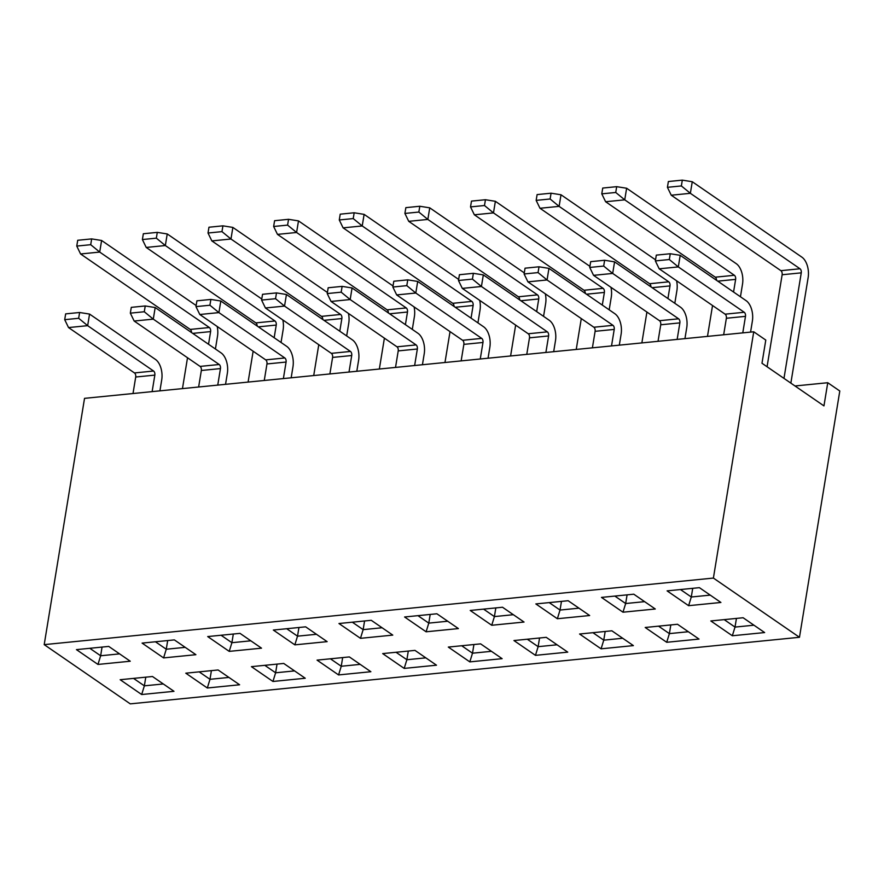 <?xml version="1.0" encoding="UTF-8"?>
<svg xmlns="http://www.w3.org/2000/svg" width="884" height="884" viewBox="0 0 884 884"><rect width="100%" height="100%" fill="white"/><g stroke="black" fill="none" stroke-linecap="round" stroke-linejoin="round"><path stroke-width="1.33" d="M76.444 649.63L108.743 646.414L130.257 661.221L97.969 664.436L76.444 649.63M207.707 636.568L240.006 633.364L261.52 648.171L229.221 651.375L207.707 636.568M338.959 623.518L371.258 620.303L392.772 635.11L360.473 638.325L338.959 623.518M470.222 610.457L502.51 607.242L524.035 622.049L491.736 625.264L470.222 610.457M601.474 597.407L633.773 594.192L655.287 608.999L622.988 612.203L601.474 597.407M120.169 679.719L152.468 676.503L173.982 691.31L141.683 694.526L120.169 679.719M251.421 666.658L283.72 663.442L305.245 678.249L272.946 681.465L251.421 666.658M382.684 653.596L414.983 650.392L436.497 665.199L404.198 668.403L382.684 653.596M513.936 640.546L546.235 637.331L567.749 652.138L535.461 655.353L513.936 640.546M645.198 627.485L677.498 624.27L699.012 639.077L666.713 642.292L645.198 627.485M799.467 637.287L130.268 703.863L44.2 644.635L84.532 398.353L753.732 331.787L765.787 340.075L761.986 363.258L823.954 405.9L827.755 382.717L839.8 391.004L799.467 637.287L713.399 578.07L44.2 644.635M710.824 620.955L743.124 617.75L764.638 632.557L732.339 635.762L710.824 620.955M579.572 634.016L611.861 630.8L633.386 645.607L601.087 648.823L579.572 634.016M448.31 647.077L480.609 643.861L502.123 658.668L469.824 661.884L448.31 647.077M317.058 660.127L349.357 656.923L370.871 671.718L338.572 674.934L317.058 660.127M185.795 673.188L218.094 669.973L239.608 684.78L207.32 687.995L185.795 673.188M667.1 590.877L699.399 587.661L720.913 602.468L688.614 605.684L667.1 590.877M535.848 603.927L568.147 600.722L589.661 615.529L557.362 618.734L535.848 603.927M404.585 616.988L436.884 613.772L458.398 628.579L426.11 631.795L404.585 616.988M273.333 630.049L305.632 626.833L327.146 641.64L294.847 644.856L273.333 630.049M142.081 643.099L174.369 639.894L195.894 654.69L163.595 657.906L142.081 643.099M753.732 331.787L713.399 578.07M795.003 385.976L827.755 382.717M736.438 618.413L735.013 627.087L753.953 625.198M724.184 619.629L735.013 627.087L732.339 635.762M670.812 624.944L669.387 633.618L688.327 631.729M658.547 626.159L669.387 633.618L666.713 642.292M605.175 631.463L603.761 640.149L622.701 638.259M592.921 632.69L603.761 640.149L601.087 648.823M539.549 637.994L538.135 646.668L557.075 644.79M527.295 639.22L538.135 646.668L535.461 655.353M473.923 644.524L472.498 653.199L491.449 651.32M461.669 645.74L472.498 653.199L469.824 661.884M408.298 651.055L406.872 659.729L425.812 657.851M396.032 652.27L406.872 659.729L404.198 668.403M342.661 657.586L341.246 666.26L360.186 664.37M330.406 658.801L341.246 666.26L338.572 674.934M277.035 664.116L275.62 672.79L294.56 670.901M264.78 665.332L275.62 672.79L272.946 681.465M211.409 670.636L209.983 679.31L228.934 677.431M199.154 671.862L209.983 679.31L207.32 687.995M145.783 677.166L144.357 685.84L163.308 683.962M133.528 678.393L144.357 685.84L141.683 694.526M692.713 588.324L691.288 596.998L710.239 595.12M680.459 589.551L691.288 596.998L688.614 605.684M627.087 594.855L625.662 603.529L644.613 601.65M614.833 596.07L625.662 603.529L622.988 612.203M561.462 601.385L560.036 610.059L578.976 608.17M549.196 602.601L560.036 610.059L557.362 618.734M495.825 607.916L494.41 616.59L513.35 614.7M483.57 609.131L494.41 616.59L491.736 625.264M430.199 614.435L428.784 623.121L447.724 621.231M417.944 615.662L428.784 623.121L426.11 631.795M364.573 620.966L363.147 629.64L382.098 627.762M352.318 622.192L363.147 629.64L360.473 638.325M298.947 627.496L297.521 636.171L316.461 634.292M286.692 628.712L297.521 636.171L294.847 644.856M233.321 634.027L231.895 642.701L250.835 640.812M221.055 635.242L231.895 642.701L229.221 651.375M167.684 640.557L166.269 649.232L185.209 647.342M155.429 641.773L166.269 649.232L163.595 657.906M102.058 647.088L100.643 655.762L119.583 653.873M89.803 648.303L100.643 655.762L97.969 664.436M670.271 253.741L656.315 255.122L655.364 260.924L669.321 259.531L670.271 253.741L680.205 255.321L746.14 300.682A15.702 8.84 84.3 0 1 752.372 321.091L750.571 332.097M680.205 255.321L678.315 266.913L744.24 312.273A3.138 1.768 -95.7 0 1 745.488 316.35L742.781 332.87M723.664 334.771L726.372 318.262L745.488 316.35M744.24 312.273L725.123 314.174L659.188 268.813L678.315 266.913L669.321 259.531M725.123 314.174A3.138 1.768 -95.7 0 1 726.372 318.262M655.364 260.924L659.188 268.813M682.315 180.137L668.37 181.529L667.42 187.32L681.365 185.938L682.315 180.137L692.26 181.728L801.91 257.178A15.702 8.84 84.3 0 1 808.142 277.587L790.86 383.126M692.26 181.728L690.36 193.309L800.009 268.769A3.138 1.768 -95.7 0 1 801.258 272.847L783.975 378.385M767.069 366.761L782.141 274.747L801.258 272.847M800.009 268.769L780.892 270.67L671.243 195.22L690.36 193.309L681.365 185.938M780.892 270.67A3.138 1.768 -95.7 0 1 782.141 274.747M667.42 187.32L671.243 195.22M616.689 186.668L602.733 188.06L601.783 193.85L615.739 192.469L616.689 186.668L626.634 188.248L736.284 263.697A15.702 8.84 84.3 0 1 742.516 284.107L740.449 296.77M626.634 188.248L624.734 199.839L734.383 275.289A3.138 1.768 -95.7 0 1 735.632 279.377L733.554 292.029M707.487 336.384L712.537 305.521M734.383 275.289L715.266 277.189L605.617 201.74L624.734 199.839L615.739 192.469M715.266 277.189A3.138 1.768 -95.7 0 1 716.57 280.339M601.783 193.85L605.617 201.74M604.634 260.261L590.689 261.653L589.739 267.443L603.684 266.062L604.634 260.261L614.579 261.852L680.514 307.212A15.702 8.84 84.3 0 1 686.746 327.621L684.945 338.627M614.579 261.852L612.678 273.432L678.614 318.804A3.138 1.768 -95.7 0 1 679.862 322.881L677.155 339.401M658.039 341.301L660.735 324.782L679.862 322.881M678.614 318.804L659.486 320.704L593.562 275.344L612.678 273.432L603.684 266.062M659.486 320.704A3.138 1.768 -95.7 0 1 660.735 324.782M589.739 267.443L593.562 275.344M551.063 193.198L537.107 194.59L536.157 200.381L550.113 198.988L551.063 193.198L561.009 194.778L655.541 259.83M561.009 194.778L559.108 206.37L668.757 281.819A3.138 1.768 -95.7 0 1 670.006 285.908L667.928 298.56M676.591 280.792A15.702 8.84 84.3 0 1 676.89 290.637L674.812 303.3M641.861 342.915L646.911 312.052M668.757 281.819L649.641 283.72L539.991 208.27L559.108 206.37L550.113 198.988M649.641 283.72A3.138 1.768 -95.7 0 1 650.944 286.869M536.157 200.381L539.991 208.27M539.008 266.791L525.052 268.183L524.113 273.974L538.058 272.592L539.008 266.791L548.953 268.371L614.877 313.743A15.702 8.84 84.3 0 1 621.12 334.152L619.308 345.158M548.953 268.371L547.052 279.963L612.988 325.334A3.138 1.768 -95.7 0 1 614.225 329.412L611.529 345.931M592.402 347.832L595.109 331.312L614.225 329.412M612.988 325.334L593.86 327.235L527.936 281.863L547.052 279.963L538.058 272.592M593.86 327.235A3.138 1.768 -95.7 0 1 595.109 331.312M524.113 273.974L527.936 281.863M485.438 199.729L471.481 201.11L470.531 206.911L484.487 205.519L485.438 199.729L495.372 201.309L589.915 266.36M495.372 201.309L493.482 212.9L603.131 288.35A3.138 1.768 -95.7 0 1 604.38 292.427L602.302 305.091M610.966 287.311A15.702 8.84 84.3 0 1 611.264 297.168L609.186 309.82M576.235 349.445L581.285 318.583M603.131 288.35L584.004 290.25L474.354 214.801L493.482 212.9L484.487 205.519M584.004 290.25A3.138 1.768 -95.7 0 1 585.319 293.4M470.531 206.911L474.354 214.801M473.382 273.322L459.426 274.714L458.476 280.504L472.432 279.112L473.382 273.322L483.327 274.902L549.251 320.273A15.702 8.84 84.3 0 1 555.483 340.683L553.682 351.688M483.327 274.902L481.426 286.493L547.351 331.854A3.138 1.768 -95.7 0 1 548.599 335.942L545.892 352.462M526.776 354.362L529.483 337.843L548.599 335.942M547.351 331.854L528.234 333.765L462.31 288.394L481.426 286.493L472.432 279.112M528.234 333.765A3.138 1.768 -95.7 0 1 529.483 337.843M458.476 280.504L462.31 288.394M419.801 206.259L405.855 207.641L404.905 213.442L418.85 212.049L419.801 206.259L429.746 207.839L524.289 272.891M429.746 207.839L427.845 219.431L537.505 294.88A3.138 1.768 -95.7 0 1 538.743 298.958L536.676 311.61M545.34 293.842A15.702 8.84 84.3 0 1 545.627 303.698L543.561 316.35M510.598 355.965L515.659 325.102M537.505 294.88L518.378 296.781L408.728 221.332L427.845 219.431L418.85 212.049M518.378 296.781A3.138 1.768 -95.7 0 1 519.693 299.93M404.905 213.442L408.728 221.332M407.756 279.852L393.8 281.234L392.85 287.035L406.806 285.642L407.756 279.852L417.701 281.432L483.625 326.793A15.702 8.84 84.3 0 1 489.858 347.202L488.056 358.208M417.701 281.432L415.8 293.024L481.725 338.384A3.138 1.768 -95.7 0 1 482.973 342.473L480.266 358.992M461.15 360.893L463.857 344.373L482.973 342.473M481.725 338.384L462.608 340.285L396.684 294.924L415.8 293.024L406.806 285.642M462.608 340.285A3.138 1.768 -95.7 0 1 463.857 344.373M392.85 287.035L396.684 294.924M354.175 212.779L340.218 214.171L339.279 219.961L353.224 218.58L354.175 212.779L364.12 214.37L458.652 279.421M364.12 214.37L362.219 225.961L471.868 301.411A3.138 1.768 -95.7 0 1 473.117 305.488L471.05 318.141M479.714 300.372A15.702 8.84 84.3 0 1 480.001 310.229L477.935 322.881M444.972 362.495L450.033 331.633M471.868 301.411L452.752 303.311L343.103 227.862L362.219 225.961L353.224 218.58M452.752 303.311A3.138 1.768 -95.7 0 1 454.067 306.461M339.279 219.961L343.103 227.862M342.119 286.383L328.174 287.764L327.224 293.565L341.18 292.173L342.119 286.383L352.064 287.963L417.999 333.323A15.702 8.84 84.3 0 1 424.232 353.733L422.43 364.738M352.064 287.963L350.174 299.554L416.099 344.915A3.138 1.768 -95.7 0 1 417.347 349.003L414.64 365.512M395.524 367.412L398.22 350.904L417.347 349.003M416.099 344.915L396.982 346.815L331.047 301.455L350.174 299.554L341.18 292.173M396.982 346.815A3.138 1.768 -95.7 0 1 398.22 350.904M327.224 293.565L331.047 301.455M288.549 219.309L274.592 220.702L273.642 226.492L287.598 225.111L288.549 219.309L298.494 220.901L393.026 285.952M298.494 220.901L296.593 232.481L406.242 307.93A3.138 1.768 -95.7 0 1 407.491 312.019L405.413 324.671M414.088 306.903A15.702 8.84 84.3 0 1 414.375 316.759L412.309 329.412M379.346 369.026L384.396 338.163M406.242 307.93L387.126 309.842L277.477 234.382L296.593 232.481L287.598 225.111M387.126 309.842A3.138 1.768 -95.7 0 1 388.43 312.98M273.642 226.492L277.477 234.382M276.493 292.902L262.548 294.295L261.598 300.085L275.543 298.704L276.493 292.902L286.438 294.494L352.362 339.854A15.702 8.84 84.3 0 1 358.606 360.263L356.804 371.269M286.438 294.494L284.538 306.085L350.473 351.445A3.138 1.768 -95.7 0 1 351.721 355.523L349.014 372.042M329.887 373.943L332.594 357.423L351.721 355.523M350.473 351.445L331.345 353.346L265.421 307.986L284.538 306.085L275.543 298.704M331.345 353.346A3.138 1.768 -95.7 0 1 332.594 357.423M261.598 300.085L265.421 307.986M222.923 225.84L208.967 227.232L208.016 233.022L221.972 231.63L222.923 225.84L232.868 227.42L327.4 292.471M232.868 227.42L230.967 239.012L340.616 314.461A3.138 1.768 -95.7 0 1 341.865 318.549L339.788 331.202M348.451 313.433A15.702 8.84 84.3 0 1 348.749 323.279L346.672 335.942M313.721 375.556L318.77 344.694M340.616 314.461L321.5 316.362L211.851 240.912L230.967 239.012L221.972 231.63M321.5 316.362A3.138 1.768 -95.7 0 1 322.804 319.511M208.016 233.022L211.851 240.912M210.867 299.433L196.911 300.825L195.972 306.615L209.917 305.234L210.867 299.433L220.812 301.013L286.736 346.384A15.702 8.84 84.3 0 1 292.969 366.794L291.168 377.799M220.812 301.013L218.912 312.604L284.836 357.976A3.138 1.768 -95.7 0 1 286.084 362.053L283.388 378.573M264.261 380.474L266.968 363.954L286.084 362.053M284.836 357.976L265.719 359.876L199.795 314.505L218.912 312.604L209.917 305.234M265.719 359.876A3.138 1.768 -95.7 0 1 266.968 363.954M195.972 306.615L199.795 314.505M157.286 232.37L143.341 233.752L142.39 239.553L156.346 238.161L157.286 232.37L167.231 233.951L261.774 299.002M167.231 233.951L165.341 245.542L274.99 320.991A3.138 1.768 -95.7 0 1 276.239 325.069L274.162 337.732M282.825 319.953A15.702 8.84 84.3 0 1 283.123 329.809L281.046 342.462M248.095 382.087L253.144 351.224M274.99 320.991L255.863 322.892L146.214 247.443L165.341 245.542L156.346 238.161M255.863 322.892A3.138 1.768 -95.7 0 1 257.178 326.041M142.39 239.553L146.214 247.443M145.241 305.963L131.285 307.356L130.335 313.146L144.291 311.754L145.241 305.963L155.186 307.544L221.111 352.915A15.702 8.84 84.3 0 1 227.343 373.324L225.542 384.33M155.186 307.544L153.286 319.135L219.21 364.506A3.138 1.768 -95.7 0 1 220.459 368.584L217.751 385.104M198.635 387.004L201.342 370.484L220.459 368.584M219.21 364.506L200.093 366.407L134.169 321.036L153.286 319.135L144.291 311.754M200.093 366.407A3.138 1.768 -95.7 0 1 201.342 370.484M130.335 313.146L134.169 321.036M91.66 238.901L77.715 240.282L76.764 246.083L90.709 244.691L91.66 238.901L101.605 240.481L196.149 305.532M101.605 240.481L99.704 252.073L209.353 327.522A3.138 1.768 -95.7 0 1 210.602 331.599L208.536 344.252M217.199 326.483A15.702 8.84 84.3 0 1 217.486 336.34L215.42 348.992M182.458 388.617L187.518 357.744M209.353 327.522L190.237 329.423L80.588 253.973L99.704 252.073L90.709 244.691M190.237 329.423A3.138 1.768 -95.7 0 1 191.552 332.572M76.764 246.083L80.588 253.973M79.615 312.494L65.659 313.875L64.709 319.677L78.665 318.284L79.615 312.494L89.56 314.074L155.485 359.445A15.702 8.84 84.3 0 1 161.717 379.855L159.916 390.861M89.56 314.074L87.66 325.666L153.584 371.026A3.138 1.768 -95.7 0 1 154.833 375.114L152.125 391.634M133.009 393.535L135.716 377.015L154.833 375.114M153.584 371.026L134.467 372.938L68.532 327.566L87.66 325.666L78.665 318.284M134.467 372.938A3.138 1.768 -95.7 0 1 135.716 377.015M64.709 319.677L68.532 327.566M717.753 281.156L735.632 279.377M652.127 287.676L670.006 285.908M586.501 294.206L604.38 292.427M520.864 300.737L538.743 298.958M455.238 307.267L473.117 305.488M389.612 313.798L407.491 312.019M323.986 320.328L341.865 318.549M258.36 326.848L276.239 325.069M192.723 333.378L210.602 331.599"/></g></svg>
